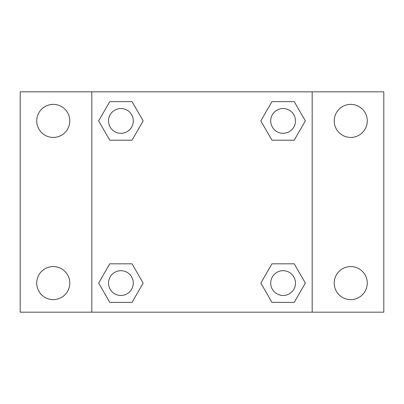 <?xml version="1.0" encoding="UTF-8"?>
<svg xmlns="http://www.w3.org/2000/svg" width="404" height="404" viewBox="0 0 404 404"><rect width="100%" height="100%" fill="white"/><g stroke="black" fill="none" stroke-linecap="round" stroke-linejoin="round"><path stroke-width="0.61" d="M53.252 299.622A16.529 16.529 0 0 0 67.569 274.831A16.529 16.529 0 0 0 38.941 274.831A16.529 16.529 0 0 0 53.252 299.622M350.748 299.622A16.529 16.529 0 0 0 365.059 274.831A16.529 16.529 0 0 0 336.431 274.831A16.529 16.529 0 0 0 350.748 299.622M350.748 137.436A16.529 16.529 0 0 0 365.059 112.64A16.529 16.529 0 0 0 336.431 112.64A16.529 16.529 0 0 0 350.748 137.436M53.252 137.436A16.529 16.529 0 0 0 67.569 112.64A16.529 16.529 0 0 0 38.941 112.64A16.529 16.529 0 0 0 53.252 137.436M383.8 312.181L20.2 312.181L20.2 91.819L383.8 91.819L383.8 312.181M109.772 263.812L132.037 263.812L143.173 283.093L132.037 302.374L109.772 302.374L98.642 283.093L109.772 263.812L132.037 263.812L109.772 263.812M271.963 101.626L294.228 101.626L305.358 120.907L294.228 140.188L271.963 140.188L260.827 120.907L271.963 101.626L294.228 101.626L271.963 101.626M91.819 312.181L91.819 91.819M312.181 91.819L312.181 312.181M109.772 101.626L132.037 101.626L143.173 120.907L132.037 140.188L109.772 140.188L98.642 120.907L109.772 101.626L132.037 101.626L109.772 101.626M271.963 263.812L294.228 263.812L305.358 283.093L294.228 302.374L271.963 302.374L260.827 283.093L271.963 263.812L294.228 263.812L271.963 263.812M294.228 302.374L271.963 302.374L294.228 302.374M295.481 283.093A12.383 12.383 0 0 0 276.902 272.367A12.383 12.383 0 0 0 276.902 293.819A12.383 12.383 0 0 0 295.481 283.093M132.037 302.374L109.772 302.374L132.037 302.374M133.29 283.093A12.383 12.383 0 0 0 114.716 272.367A12.383 12.383 0 0 0 114.716 293.819A12.383 12.383 0 0 0 133.29 283.093M294.228 140.188L271.963 140.188L294.228 140.188M295.481 120.907A12.383 12.383 0 0 0 276.902 110.181A12.383 12.383 0 0 0 276.902 131.633A12.383 12.383 0 0 0 295.481 120.907M132.037 140.188L109.772 140.188L132.037 140.188M133.29 120.907A12.383 12.383 0 0 0 114.716 110.181A12.383 12.383 0 0 0 114.716 131.633A12.383 12.383 0 0 0 133.29 120.907"/></g></svg>
